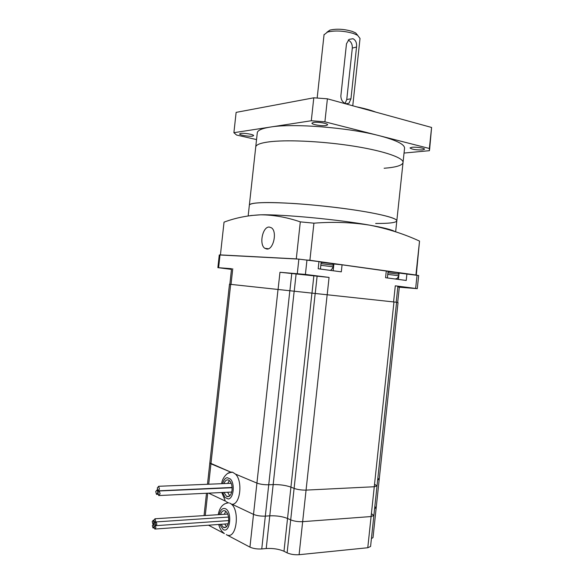<?xml version="1.0" encoding="UTF-8"?>
<svg xmlns="http://www.w3.org/2000/svg" width="584" height="584" viewBox="0 0 584 584"><rect width="100%" height="100%" fill="white"/><g stroke="black" fill="none" stroke-linecap="round" stroke-linejoin="round"><path stroke-width="0.88" d="M207.488 484.267L229.476 284.247L230.665 284.357L210.941 463.813L209.831 462.937L231.118 472.274L227.899 473.354M231.439 504.306L232.184 504.299C240.367 504.335 242.915 481.019 235.491 474.106L256.923 483.092C260.23 484.282 264.165 484.837 268.735 484.778L273.166 484.581C279.889 484.486 285.81 485.326 290.927 487.114L294.102 488.399C297.592 489.611 301.578 490.18 306.067 490.107L374.271 486.742L377.03 485.873L374.271 486.742L393.959 301.972L396.58 302.286L377.03 485.873L375.03 484.559M230.665 284.357L393.959 301.972M396.565 302.424L398.032 302.6L379.228 479.289L377.658 479.99L379.228 479.289L377.841 478.259M327.186 294.467L306.067 490.107C301.578 490.18 297.592 489.611 294.102 488.399L315.214 293.175M289.861 290.445L268.735 484.778C264.165 484.837 260.23 484.282 256.923 483.092L278.05 289.168M224.687 524.03L226.556 526.717M220.971 524.301L223.438 527.389C226.103 528.213 227.833 526.191 228.651 521.322C228.928 516.212 227.804 512.745 225.263 510.927C223.219 510.117 221.635 511.321 220.518 514.54M294.197 290.927L273.166 484.581L268.735 484.778L265.326 516.132C260.741 516.285 256.807 515.701 253.514 514.38L232.184 504.299L253.514 514.38C256.807 515.701 260.741 516.285 265.326 516.132L261.756 548.953C257.164 549.201 253.222 548.595 249.945 547.128L226.307 534.623C236.965 541.149 240.652 507.401 229.753 503.145M208.612 493.159L225.76 501.262L208.612 493.159M261.756 548.953L266.216 548.529L269.772 515.825L265.326 516.132L269.772 515.825C276.517 515.592 282.437 516.468 287.532 518.461L290.693 519.891C294.168 521.249 298.161 521.841 302.658 521.665L371.096 516.548L373.877 515.482L371.891 513.993M379.22 479.347L376.191 507.781L374.607 508.627L376.191 507.781L374.819 506.613M208.488 525.198L224.344 533.586M376.184 507.854L373.015 537.601L371.417 538.601M373.869 515.57L370.577 546.478L367.774 547.741L374.271 486.742L306.067 490.107L302.658 521.665L371.096 516.548L373.877 515.482L377.023 485.946M311.958 292.847L290.927 487.114C285.81 485.326 279.889 484.486 273.166 484.581L269.772 515.825C276.517 515.592 282.437 516.468 287.532 518.461L290.693 519.891C294.168 521.249 298.161 521.841 302.658 521.665L299.096 554.705L367.774 547.741M299.096 554.705C294.577 554.975 290.591 554.362 287.124 552.865L294.102 488.399L290.927 487.114L283.985 551.267L287.124 552.865M266.216 548.529C272.983 548.15 278.904 549.062 283.985 551.267M227.745 502.671L224.322 504.043M225.855 511.321L224.219 514.3M231.476 269.392L217.868 267.647L219.27 254.952L298.869 259.113L318.959 261.603L321.178 262.026L320.419 269.063M333.165 270.757L333.895 263.983L342.071 264.808L388.09 271.29L387.382 277.955M398.193 272.954L418.67 275.524L417.283 288.649L395.295 285.817L397.908 286.233L396.2 302.235M333.895 263.983L332.581 263.902M397.879 286.503L409.129 287.803L397.857 286.707M231.49 269.246L225.468 268.443L231.519 268.976M297.701 273.845L310.564 275.341L297.701 273.845M386.294 270.947L385.571 277.714L406.223 280.459L406.924 273.808M318.959 261.603L318.185 268.771L341.312 271.837L342.071 264.808M278.115 289.175L279.962 272.275L305.403 274.422L329.069 277.422L327.23 294.475M231.549 268.698L217.868 267.647M399.303 287.211L417.283 288.657M397.835 286.89L399.31 287.153L397.668 302.548M279.962 272.275L291.766 273.509L289.919 290.445M315.272 293.183L317.112 276.166L291.766 273.509M317.112 276.166L329.069 277.422M227.621 492.246L229.789 495.867M223.92 492.429L226.65 496.436C229.395 497.32 231.191 495.254 232.052 490.239C232.337 485.311 231.264 481.953 228.819 480.165C226.782 479.303 225.168 480.442 223.971 483.589M208.692 484.224L210.941 463.813L230.614 472.062L232.578 472.208L235.491 474.106L256.923 483.092L249.945 547.128M229.373 480.544L227.665 483.442M153.935 522.607L153.285 520.235L152.212 521.607L152.862 523.979L153.935 522.607M155.643 521.154L154.994 518.774L153.913 520.154L154.563 522.527L155.643 521.154M156.855 524.301L156.198 521.913L155.11 523.286L155.775 525.673L156.855 524.301M155.884 527.695L155.22 525.301L154.147 526.673L154.804 529.067L155.884 527.695M154.081 526.637L153.424 524.257L152.351 525.622L153.008 528.009L154.081 526.637M159.432 489.107L158.665 486.282L157.286 488.012L158.052 490.845L159.432 489.107M158.702 490.815L232.111 487.465M160.082 493.816L159.308 490.969L157.928 492.706L158.709 495.553L160.082 493.816M157.862 492.67L157.096 489.837L155.724 491.56L156.497 494.4L157.862 492.67M268.603 141.912C260.639 143.007 256.354 144.62 255.763 146.759L255.697 147.343L255.763 146.759C256.434 144.401 261.522 142.686 271.034 141.627C289.788 139.591 325.792 141.562 355.671 146.46C385.608 151.351 404.376 158.191 403.011 162.761C404.435 158.089 384.666 151.037 353.663 146.139C322.733 141.226 286.255 139.518 268.603 141.912M256.544 139.583L236.542 135.028L233.892 132.692L270.224 127.086C262.245 128.37 257.938 130.188 257.318 132.546L257.252 133.188M313.557 122.428C317.747 121.676 328.31 123.516 327.587 124.859L325.93 125.553C321.696 126.268 311.294 124.458 311.966 123.107L313.557 122.428M411.997 147.285C416.209 146.781 425.086 148.19 424.51 149.263L422.458 149.92C415.918 150.037 411.771 149.373 410.012 147.935L411.997 147.285M240.739 133.437C244.163 132.809 254.244 134.554 253.595 135.649L252.449 136.13C248.981 136.729 239.038 135.013 239.637 133.911L240.739 133.437M403.062 162.243L404.522 148.54C405.201 144.635 396.857 140.372 379.498 135.751L429.357 148.482L429.437 150.687L404.04 153.052M233.892 132.692L236.133 112.376L313.791 97.805L311.294 120.749L324.908 121.808L327.398 98.805L431.591 127.458L429.357 148.482M324.908 121.808L379.498 135.751C348.371 127.473 292.54 123.166 270.224 127.086L311.294 120.749M313.791 97.805L327.398 98.805M431.591 127.458L429.598 149.665M356.576 106.828C364.401 108.412 370.811 110.179 375.811 112.121M384.126 168.258C395.645 167.374 401.938 165.542 403.011 162.761L396.828 220.701M266.859 249.039C273.421 249.916 277.437 231.695 271.502 227.833L269.268 227.037C262.654 226.49 258.887 244.499 264.793 248.28L266.859 249.039M257.318 132.546L249.368 204.991C251.237 202.473 265.523 201.947 292.241 203.407C317.886 204.991 350.093 208.824 371.234 212.795C388.761 216.175 397.281 218.912 396.791 221.007C395.711 222.745 388.659 223.562 375.658 223.453M250.624 215.547L260.625 214.817C282.605 214.255 338.45 219.504 369.906 225.198C352.013 222.343 333.354 221.664 313.922 223.168L300.307 221.869L296.285 258.894L220.423 254.901L224.037 222.146C235.513 217.847 247.711 215.401 260.625 214.817C273.494 214.883 286.722 217.233 300.307 221.869M416.282 275.108L419.531 241.097L415.925 275.006L309.9 260.281L313.922 223.168M419.531 241.097C404.238 234.023 387.696 228.724 369.906 225.198C383.79 227.687 392.083 229.797 394.784 231.519M336.034 264.136L332.26 263.756M309.9 260.281L308.169 260.106M297.979 259.062L296.285 258.894M326.916 32.244L329.923 30.105C336.574 28.601 343.991 29.017 352.174 31.375L355.634 32.901L357.744 35.376M352.765 105.784L360.021 38.456L357.605 35.295L353.568 33.522C343.991 30.777 335.318 30.28 327.558 32.025L324.032 34.792M345.086 103.397L346.757 99.521L352.313 48.078C352.451 44.223 351.094 41.559 348.225 40.092M356.539 47.034C356.933 42.953 355.758 40.179 353.006 38.712L349.071 39.391L346.487 43.756L340.852 95.944C340.99 99.952 342.706 102.55 345.991 103.74L348.969 103.258L350.955 98.784L356.539 47.034L352.313 48.078M248.171 215.898L249.368 204.991C249.937 203.604 254.931 202.809 264.362 202.59C282.963 202.195 318.93 204.947 348.911 209.189C378.965 213.423 397.959 218.336 396.791 221.007L395.645 231.804M219.642 524.395L223.168 529.542C230.147 533.761 232.571 511.62 225.446 508.737C222.548 507.751 220.467 509.715 219.197 514.628M207.707 493.203L205.254 515.526M393.579 301.928L395.295 285.817M415.647 288.394L417.049 275.21M306.972 259.938L305.403 274.422M232.746 268.735L231.03 284.393M297.3 273.567L298.869 259.113M220.015 254.952L218.613 267.676M398.405 279.422L399.091 273.013M313.842 275.918L312.009 292.847M296.095 274.057L294.263 290.934M387.761 274.385L398.748 275.721C396.602 280.064 397.485 277.823 395.434 279.028M396.543 272.421L397.514 272.706M388.053 271.626L396.821 272.546C398.383 272.837 399.076 273.37 398.916 274.144L387.929 272.816M388.061 271.545L396.419 272.407M320.828 265.311L333.143 266.808L333.325 265.158L321.003 263.647M321.864 262.362L331.851 263.625M222.657 492.487L225.008 497.473L228.198 498.962C233.549 498.926 235.221 483.64 230.381 479.033L227.176 477.654C225.081 478.092 223.57 480.092 222.635 483.647M350.955 98.784L346.757 99.521M218.693 524.461C219.752 528.505 221.54 531.44 224.059 533.25M223.438 527.389L225.993 527.199M204.042 515.606L206.495 493.261M218.241 514.686C219.621 507.167 223.168 503.211 228.87 502.824M231.549 268.691L229.841 284.277M398.748 275.706L398.916 274.151M320.455 268.749L321.039 269.151M321.134 262.464L321.295 262.457C328.631 262.705 335.318 263.961 333.325 265.158M329.61 270.29C330.77 270.633 331.953 269.472 333.143 266.808M221.737 492.531L225.066 500.269M226.65 496.436L229.242 496.298M232.578 472.208L229.293 472.719C228.315 472.398 222.278 477.011 221.672 483.683M226.504 501.758L228.052 502.853M153.285 520.235L153.906 520.191M153.373 523.943L155.088 523.826M154.994 518.774L227.731 514.073M156.198 521.913L228.548 517.059M156.293 525.636L228.709 520.592M155.329 529.031L228.154 523.782M153.424 524.257L155.11 524.14M153.526 527.972L154.198 527.921M158.665 486.282L231.213 483.296M159.308 490.969L232.125 487.728M159.359 495.524L231.731 492.049M157.14 494.363L158.016 494.327M268.355 248.791L264.793 248.28M355.634 32.901L357.605 35.295M324.062 34.544L317.17 98.017M348.969 103.258L346.049 103.755M329.923 30.105L327.558 32.025"/></g></svg>
